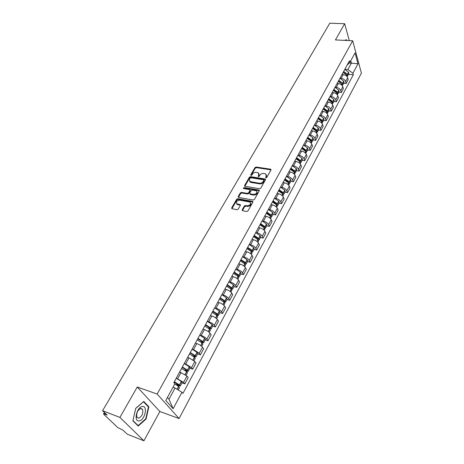 <?xml version="1.0" encoding="UTF-8"?>
<svg xmlns="http://www.w3.org/2000/svg" width="464" height="464" viewBox="0 0 464 464"><rect width="100%" height="100%" fill="white"/><g stroke="black" fill="none" stroke-linecap="round" stroke-linejoin="round"><path stroke-width="0.7" d="M265.947 177.834L266.794 177.428L270.97 170.004L270.553 169.186L256.145 167.023L254.956 167.591L250.728 174.911L251.001 175.485L251.842 175.085L252.387 174.133C253.315 172.811 254.591 172.208 256.209 172.312L258.257 172.794L258.697 175.114L258.251 176.587L259.272 176.25L259.823 175.288C260.745 173.965 262.027 173.35 263.662 173.461L265.75 173.959L266.203 176.285L265.762 177.764L266.487 176.917L266.464 174.974M242.179 209.832L242.382 210.668L246.726 211.503L247.967 210.905L252.88 202.176L252.689 201.37L237.864 198.708L236.646 199.294L231.675 207.889L231.872 208.713L236.988 209.693L238.223 209.102L240.352 205.384L240.161 204.572L236.982 203.887C235.683 201.921 236.611 200.68 239.755 200.164L249.951 202.072C251.244 204.061 250.311 205.303 247.15 205.807L245.531 205.517L244.296 206.103L242.179 209.832L242.405 210.679M157.145 394.052L137.251 387.017L119.903 417.403L102.585 410.727L329.782 23.2L344.671 23.739L335.426 39.927L352.669 40.757L157.145 394.052L179.087 418.563L361.415 73.132L352.669 40.757M259.533 188.755L260.751 188.175L265.478 179.777L265.327 179.034L250.589 176.651L249.394 177.219L244.615 185.496L244.772 186.255L259.533 188.755M259.237 190.866L254.423 199.433L253.193 200.019L238.386 197.38L238.206 196.585L240.3 192.96L241.512 192.38L247.382 193.389L248.6 192.809L249.968 190.408L249.806 189.637L243.316 188.477L244.047 187.537L258.825 190.014L259.237 190.866M119.903 417.403L143.921 440.8L127.165 434.142L123.001 430.174L117.804 427.588L103.82 414.346L103.536 413.917L104.493 414.033L107.132 415.054L102.585 410.727M143.921 440.8L159.871 411.504L179.087 418.563M349.293 40.594L344.671 23.739M342.502 85.121L342.919 84.657L342.565 83.195L343.708 81.09L339.955 78.248L341.202 78.335C343.406 78.683 344.88 79.75 345.616 81.536L347.658 77.743C346.927 75.957 345.465 74.89 343.267 74.553L342.02 74.46M347.658 77.743L348.215 79.68L346.185 83.468L343.667 83.265M345.616 81.536L346.185 83.468M338.79 92.313L341.313 92.533L343.383 88.676L342.809 86.751C342.061 84.964 340.582 83.891 338.372 83.543L337.119 83.445M337.583 94.215L338.012 93.751L337.647 92.29L338.807 90.149L335.02 87.296L336.272 87.394C338.494 87.748 339.979 88.821 340.727 90.608L341.313 92.533M333.819 101.517L336.359 101.755L338.465 97.834L337.873 95.915C337.108 94.128 335.617 93.055 333.39 92.69L332.137 92.58M332.578 103.466L333.024 102.996L332.647 101.546L333.825 99.366L329.997 96.495L331.261 96.605C333.488 96.976 334.985 98.055 335.756 99.835L336.359 101.755M328.767 110.884L331.319 111.14L333.459 107.149L332.85 105.235C332.067 103.455 330.559 102.376 328.326 101.993L327.062 101.871M327.48 112.88L327.944 112.41L327.555 110.96L328.75 108.744L324.887 105.862L326.157 105.978C328.396 106.366 329.91 107.451 330.699 109.231L331.319 111.14M323.623 120.414L326.186 120.692L328.373 116.626L327.741 114.724C326.94 112.949 325.415 111.865 323.17 111.464L321.9 111.331M322.3 122.455L322.776 121.986L322.37 120.547L323.594 118.291L319.684 115.391L320.96 115.519C323.211 115.925 324.742 117.015 325.548 118.79L326.186 120.692M318.391 130.111L320.966 130.413L323.188 126.278L322.538 124.381C321.72 122.612 320.183 121.516 317.921 121.104L316.645 120.959M314.395 125.089L315.671 125.234C317.939 125.657 319.487 126.747 320.311 128.516L320.966 130.413M313.061 139.989L315.653 140.308L317.915 136.097L317.243 134.206C316.407 132.449 314.853 131.347 312.579 130.912L311.298 130.761M311.646 142.135L312.156 141.665L311.727 140.238L312.991 137.895L309.001 134.972L310.288 135.117C312.568 135.558 314.128 136.66 314.975 138.423L315.653 140.308M307.638 150.04L310.242 150.382L312.545 146.096L311.854 144.217C310.996 142.46 309.424 141.358 307.139 140.905L305.851 140.743M306.17 152.238L306.704 151.769L306.257 150.353L307.545 147.97L303.508 145.029L304.807 145.186C307.098 145.644 308.676 146.752 309.54 148.509L310.242 150.382M302.116 160.277L304.732 160.643L307.075 156.281L306.362 154.408C305.486 152.662 303.897 151.548 301.6 151.078L300.301 150.904M300.591 162.528L301.153 162.064L300.684 160.648L302 158.224L297.917 155.272L299.222 155.44C301.53 155.916 303.125 157.029 304.013 158.775L304.732 160.643M296.49 170.706L299.118 171.094L301.501 166.646L300.771 164.79C299.877 163.05 298.271 161.93 295.957 161.443L294.652 161.257M294.913 173.008L295.493 172.544L295.011 171.141L296.351 168.67L292.227 165.706L293.538 165.88C295.858 166.379 297.47 167.498 298.375 169.238L299.118 171.094M290.76 181.325L293.399 181.737L295.829 177.213L295.075 175.363C294.159 173.629 292.535 172.504 290.209 171.993L288.898 171.802M289.118 183.686L289.733 183.222L289.234 181.83L290.597 179.313L286.427 176.332L287.744 176.523C290.075 177.039 291.705 178.164 292.633 179.893L293.399 181.737M284.919 192.142L287.576 192.583L290.052 187.972L289.275 186.134C288.335 184.411 286.694 183.28 284.351 182.752L283.04 182.543M280.523 187.149L281.839 187.363C284.188 187.903 285.836 189.034 286.787 190.75L287.576 192.583M278.968 203.168L281.636 203.638L284.159 198.934L283.359 197.113C282.396 195.396 280.737 194.265 278.383 193.708L277.066 193.488M274.502 198.18L275.825 198.412C278.185 198.969 279.85 200.106 280.824 201.817L281.636 203.638M272.907 214.409L275.587 214.902L278.162 210.111L277.333 208.301C276.347 206.596 274.671 205.453 272.304 204.879L270.976 204.647M271.063 216.932L271.782 216.491L271.225 215.134L272.67 212.466L268.354 209.444L269.694 209.67C272.066 210.256 273.754 211.398 274.752 213.098L275.587 214.902M266.725 225.864L269.416 226.386L272.043 221.502L271.191 219.704C270.181 218.01 268.482 216.862 266.104 216.265L264.77 216.015M236.86 204.177L237.156 204.23M262.108 220.893L263.442 221.148C265.831 221.757 267.537 222.906 268.557 224.599L269.416 226.386M260.42 237.539L263.129 238.096L265.802 233.114L264.927 231.333C263.888 229.651 262.177 228.497 259.782 227.876L258.442 227.615M255.728 232.586L257.068 232.858C259.469 233.491 261.191 234.645 262.241 236.321L263.129 238.096M253.994 249.452L256.714 250.032L259.446 244.951L258.541 243.188C257.479 241.518 255.739 240.364 253.332 239.714L251.987 239.436M249.22 244.511L250.566 244.795C252.984 245.45 254.724 246.61 255.803 248.275L256.714 250.032M247.44 261.597L250.171 262.212L252.955 257.033L252.027 255.287C250.937 253.628 249.18 252.462 246.761 251.79L245.404 251.5M242.579 256.673L243.936 256.975C246.367 257.659 248.13 258.825 249.232 260.472L250.171 262.212M240.752 273.992L243.501 274.636L246.338 269.352L245.381 267.624C244.261 265.982 242.486 264.811 240.05 264.115L238.693 263.801M238.397 276.764L239.441 276.428L238.786 275.14L240.375 272.194L235.799 269.103L237.174 269.398C239.615 270.106 241.402 271.283 242.527 272.919L243.501 274.636M233.931 286.636L236.692 287.315L239.586 281.921L238.6 280.21C237.452 278.586 235.654 277.408 233.206 276.683L231.838 276.358M228.897 281.747L230.266 282.077C232.725 282.814 234.529 283.997 235.689 285.615L236.692 287.315M226.966 299.535L229.738 300.254L232.696 294.75L231.681 293.062C230.504 291.45 228.682 290.267 226.217 289.513L224.849 289.171M221.844 294.669L223.219 295.023C225.69 295.788 227.517 296.972 228.706 298.578L229.738 300.254M219.861 312.707L222.645 313.461L225.666 307.841L224.617 306.176C223.41 304.581 221.566 303.392 219.089 302.609L217.709 302.25M214.646 307.864L216.027 308.235C218.509 309.03 220.359 310.219 221.583 311.808L222.645 313.461M212.605 326.157L215.4 326.952L218.486 321.21L217.401 319.568C216.166 317.991 214.298 316.796 211.804 315.984L210.418 315.601M207.292 321.337L208.678 321.726C211.178 322.55 213.051 323.75 214.304 325.316L215.4 326.952M205.192 339.892L208.005 340.721L211.155 334.863L210.035 333.245C208.765 331.685 206.874 330.484 204.369 329.643L202.977 329.243M199.781 335.095L201.173 335.507C203.69 336.365 205.587 337.566 206.869 339.114L208.005 340.721M197.623 353.916L200.448 354.792L203.667 348.8L202.513 347.211C201.208 345.674 199.294 344.468 196.771 343.592L195.373 343.169M192.108 349.154L193.511 349.583L199.276 353.214L200.448 354.792M189.892 368.248L192.728 369.164L196.017 363.045L194.822 361.485L189.01 357.843L187.607 357.402M184.272 363.521L185.675 363.967L191.522 367.616L192.728 369.164M181.987 382.899L184.834 383.856L188.198 377.603L186.969 376.066L179.672 371.948M176.262 378.201L183.593 382.336L184.834 383.856M344.81 69.351L347.89 69.565L351.405 63.092L350.761 60.778M349.328 62.959L357.993 63.783L352.93 73.237L347.89 69.565M347.02 65.296L349.879 62.396L355.041 52.913L357.993 63.783M167.429 397.468L168.989 399.237L175.079 388.026L181.958 392.26L182.926 393.42L353.348 74.727L352.93 73.237M181.958 392.26L173.13 408.732L165.793 400.478L174.87 383.809L173.855 382.603L349.45 60.854L349.879 62.396M346.649 40.467L346.428 39.66L344.653 40.374M137.251 387.017L159.871 411.504M138.185 426.074L146.096 419.015L148.845 406.847L143.759 401.43L135.726 408.337L132.901 420.813L138.185 426.074M175.079 388.026L172.968 387.301M348.47 74.373L353.348 74.727M168.989 399.237L173.13 408.732M145.69 418.864L146.096 419.015M147.999 406.539L148.845 406.847M258.964 173.791L258.987 175.746L258.465 176.656M271.028 169.876L256.43 167.655L255.246 168.217L251.053 175.491M265.541 179.626L250.885 177.277L249.69 177.845L244.841 186.29M263.9 180.368L263.61 179.788L250.902 177.764L250.061 178.164L249.481 179.179L249.963 181.563L259.44 183.245C261.093 183.361 262.386 182.746 263.32 181.395L263.9 180.368L264.19 181.001L263.958 180.212M249.504 181.18L250.258 182.19L251.041 182.462L250.74 181.836M264.19 181.001L263.61 182.027C262.676 183.379 261.389 183.993 259.736 183.877L251.041 182.462M250.061 190.159L250.276 191.029L248.907 193.436L247.689 194.016L241.825 193.007L240.613 193.581L238.438 197.403M259.312 190.698L244.354 188.158L243.525 188.535M253.53 194.445C256.609 193.969 257.555 192.757 256.354 190.808L252.317 190.02L251.105 190.6L249.731 193.001L249.905 193.784L253.53 194.445L253.831 195.071C256.528 194.81 257.601 193.703 257.039 191.748M249.963 193.813L250.438 194.486L250.131 193.865M253.831 195.071L250.438 194.486M250.693 203.029C251.279 205.036 250.2 206.167 247.457 206.428L245.845 206.138L244.609 206.724L242.492 210.453M236.553 203.568L237.301 204.502L237.829 204.676L237.516 204.061M240.433 205.169L237.829 204.676M252.955 201.979L238.177 199.329L236.959 199.909L231.913 208.73M343.319 72.082L346.799 75.017M343.186 72.332L346.91 75.162L347.252 76.63M347.333 76.183L347.739 75.719L347.403 74.252L343.679 71.421M344.81 69.356L348.522 72.181L348.783 73.793M345.03 73.347L345.523 73.387M345.059 40.391L346.219 39.927L346.364 40.455M345.813 39.904L346.219 39.927M142.425 406.493C136.799 406.754 133.336 422.025 139.177 420.865C144.78 420.407 148.132 405.536 142.425 406.493M140.888 408.378C137.512 410.13 136.184 413.082 136.915 417.223L138.666 418.209C142.048 416.394 143.359 413.441 142.599 409.352L140.888 408.378M145.766 418.789L138.098 425.621L132.982 420.523L135.72 408.442L143.498 401.749L148.428 406.998L145.766 418.789M137.501 425.389L138.098 425.621M338.453 81.003L341.968 83.996M338.302 81.275L342.067 84.117L342.345 85.724M343.708 81.09L343.981 82.696M342.565 83.195L338.807 80.347M340.037 82.209L340.599 82.256M333.5 90.08L336.806 92.51L337.055 93.119M333.338 90.376L337.142 93.229L337.432 94.83M338.807 90.149L339.091 91.744M337.647 92.29L333.854 89.43M334.938 91.217L335.582 91.275M328.46 99.313L331.801 101.755L332.05 102.405M328.286 99.632L332.125 102.503L332.433 104.093M333.825 99.366L334.126 100.955M332.647 101.546L328.808 98.675M329.73 100.381L330.467 100.444M323.333 108.709L326.708 111.163L326.952 111.847M323.147 109.052L327.027 111.94L327.346 113.518M328.75 108.744L329.069 110.328M327.555 110.96L323.675 108.077M324.417 109.695L325.258 109.777M318.113 118.274L321.523 120.739L321.767 121.458M317.91 118.639L321.836 121.539L322.167 123.117M323.594 118.291L323.918 119.869M322.37 120.547L318.455 117.647M318.983 119.167L319.945 119.271M312.8 128.006L316.245 130.488L316.483 131.237M312.585 128.4L316.547 131.312L316.9 132.878M317.016 132.211L317.515 131.735L317.098 130.303L313.136 127.391M314.389 125.094L318.339 128.006L318.681 129.572M313.426 128.801L314.522 128.928M307.388 137.918L310.874 140.412L311.1 141.184M307.162 138.336L311.17 141.265L311.535 142.819M312.991 137.895L313.351 139.455M311.727 140.238L307.725 137.309M307.725 138.597L308.989 138.753M301.884 148.01L305.405 150.516L305.619 151.316M301.641 148.457L305.689 151.397L306.072 152.946M307.545 147.97L307.922 149.518M306.257 150.353L302.209 147.413M301.873 148.561L303.334 148.753M296.276 158.288L299.831 160.805L300.034 161.634M296.015 158.763L300.109 161.716L300.51 163.253M302 158.224L302.389 159.761M300.684 160.648L296.595 157.696M296.038 158.717L297.557 158.926M290.563 168.757L294.159 171.286L294.344 172.132M290.284 169.261L294.425 172.231L294.843 173.756M296.351 168.67L296.763 170.201M295.011 171.141L290.882 168.177M290.377 169.093L291.641 169.285M284.739 179.423L288.376 181.963L288.538 182.833M284.449 179.957L288.637 182.938L289.072 184.452M290.597 179.313L291.027 180.827M289.234 181.83L285.053 178.849M284.606 179.667L285.586 179.817M278.812 190.286L282.489 192.844L282.622 193.726M278.504 190.855L282.738 193.853L283.191 195.35M283.22 194.561L283.864 194.103L283.423 192.809L279.119 189.724M280.517 187.16L284.734 190.153L285.18 191.661M278.731 190.437L279.369 190.542M272.768 201.364L276.486 203.928L276.585 204.827M272.443 201.962L276.724 204.972L277.194 206.457M277.199 205.639L277.878 205.192L277.426 203.911L273.07 200.808M274.497 198.198L278.76 201.208L279.224 202.698M266.609 212.651L270.367 215.232L270.425 216.131M266.261 213.278L270.593 216.305L271.086 217.778M272.67 212.466L273.157 213.945M271.225 215.134L266.904 212.112M237.075 204.067L236.727 204.003M260.327 224.158L264.132 226.751L264.451 227.447L264.138 227.65M259.962 224.825L264.347 227.865L264.857 229.32M264.799 228.445L265.565 228.01L265.072 226.757L260.617 223.631M262.096 220.91L266.464 223.95L266.968 225.411M253.924 235.892L257.769 238.496L258.1 239.192L257.717 239.389M253.541 236.594L257.972 239.644L258.506 241.089M258.407 240.178L259.225 239.76L258.715 238.513L254.202 235.376M255.716 232.603L260.13 235.654L260.658 237.104M247.393 247.857L251.285 250.479L251.627 251.163L251.157 251.355M246.987 248.6L251.476 251.668L252.033 253.089M251.877 252.138L252.758 251.737L252.23 250.508L247.666 247.353M249.209 244.528L253.675 247.596L254.226 249.023M240.729 260.066L244.667 262.699L245.021 263.378L244.447 263.54M240.306 260.843L244.847 263.923L245.427 265.333M245.212 264.329L246.164 263.958L245.618 262.74L240.996 259.573M242.568 256.696L247.092 259.77L247.666 261.186M233.931 272.519L237.922 275.164L238.281 275.836L237.574 275.958M233.485 273.337L238.084 276.434L238.687 277.82M240.375 272.194L240.967 273.592M238.786 275.14L234.192 272.043M226.995 285.232L231.031 287.889L231.408 288.55L230.533 288.62M226.525 286.091L231.182 289.2L231.809 290.568M231.426 289.443L232.574 289.147L231.983 287.964L227.25 284.768M228.885 281.77L233.52 284.873L234.14 286.247M224.878 289.113L225.168 289.252M219.919 298.201L224.095 300.956L224.39 301.525L223.329 301.53M219.426 299.106L224.135 302.226L224.791 303.572M224.286 302.371L225.568 302.134L224.959 300.968L220.156 297.76M221.833 294.698L226.525 297.813L227.169 299.164M217.738 302.192L218.045 302.337M212.692 311.448L216.92 314.215L217.227 314.772L215.946 314.691M212.17 312.394L216.943 315.532L217.622 316.854M216.961 315.549L218.416 315.387L217.778 314.238L212.924 311.019M214.629 307.893L219.379 311.025L220.052 312.353M210.453 315.543L210.772 315.7M205.308 324.968L209.589 327.752L209.908 328.297L208.371 328.118M204.763 325.966L209.6 329.115L210.308 330.414M209.455 328.988L211.114 328.924L210.453 327.793L205.535 324.562M207.275 321.366L212.089 324.51L212.785 325.821M203.012 329.179L203.348 329.347M197.768 338.784L202.107 341.574L202.437 342.113L200.593 341.811M197.2 339.828L202.095 342.989L202.832 344.265M201.747 342.693L203.65 342.745L202.971 341.637L197.983 338.389M199.764 335.13L204.641 338.285L205.366 339.573M195.408 343.111L195.767 343.29M190.072 352.895L194.462 355.697L194.81 356.224L194.132 356.253L192.583 355.772M189.474 353.986L194.433 357.164L195.199 358.411M193.836 356.671L196.034 356.868L195.327 355.778L190.275 352.518M192.09 349.189L197.032 352.356L197.786 353.614M187.642 357.344L188.019 357.535M182.201 367.314L186.656 370.127L187.009 370.643L186.337 370.655L184.318 369.999M181.575 368.457L186.603 371.647L187.398 372.865M185.681 370.927L188.245 371.293L187.514 370.226L182.393 366.96M184.254 363.55L189.26 366.734L190.043 367.969M179.701 371.89L180.107 372.093M174.157 382.046L179.04 385.381L175.752 384.482M174.8 383.931L178.599 386.448L179.429 387.643M177.265 385.456L180.293 386.042L179.527 384.998L174.342 381.715M176.239 378.235L181.314 381.431L182.132 382.632M191.522 367.616L194.822 361.485M199.276 353.214L202.513 347.211M206.869 339.114L210.035 333.245M214.304 325.316L217.401 319.568M221.583 311.808L224.617 306.176M228.706 298.578L231.681 293.062M235.689 285.615L238.6 280.21M242.527 272.919L245.381 267.624M249.232 260.472L252.027 255.287M255.803 248.275L258.541 243.188M262.241 236.321L264.927 231.333M268.557 224.599L271.191 219.704M274.752 213.098L277.333 208.301M280.824 201.817L283.359 197.113M286.787 190.75L289.275 186.134M292.633 179.893L295.075 175.363M298.375 169.238L300.771 164.79M304.013 158.775L306.362 154.408M309.54 148.509L311.854 144.217M314.975 138.423L317.243 134.206M320.311 128.516L322.538 124.381M325.548 118.79L327.741 114.724M330.699 109.231L332.85 105.235M335.756 99.835L337.873 95.915M340.727 90.608L342.809 86.751M183.593 382.336L186.969 376.066M177.671 378.67L181.082 372.412M185.675 363.967L189.01 357.843M193.511 349.583L196.771 343.592M201.173 335.507L204.369 329.643M208.678 321.726L211.804 315.984M216.027 308.235L219.089 302.609M223.219 295.023L226.217 289.513M230.266 282.077L233.206 276.683M237.174 269.398L240.05 264.115M243.936 256.975L246.761 251.79M250.566 244.795L253.332 239.714M257.068 232.858L259.782 227.876M263.442 221.148L266.104 216.265M269.694 209.67L272.304 204.879M275.825 198.412L278.383 193.708M281.839 187.363L284.351 182.752M287.744 176.523L290.209 171.993M293.538 165.88L295.957 161.443M299.222 155.44L301.6 151.078M304.807 145.186L307.139 140.905M310.288 135.117L312.579 130.912M315.671 125.234L317.921 121.104M320.96 115.519L323.17 111.464M326.157 105.978L328.326 101.993M331.261 96.605L333.39 92.69M336.272 87.394L338.372 83.543M341.202 78.335L343.267 74.553M105.05 413.076L104.493 414.033M266.487 176.917L266.203 176.285M258.413 176.651L258.146 176.076M258.987 175.746L258.697 175.114M250.995 175.485L250.728 174.911M255.246 168.217L254.956 167.591M256.43 167.655L256.145 167.023M270.831 169.824L270.553 169.186M265.918 177.828L265.657 177.254M244.917 186.122L244.615 185.496M249.69 177.845L249.394 177.219M250.885 177.277L250.589 176.651M265.344 179.574L265.06 178.942M259.736 183.877L259.44 183.245M263.61 182.027L263.32 181.395M238.519 197.206L238.206 196.585M240.613 193.581L240.3 192.96M241.825 193.007L241.512 192.38M247.689 194.016L247.382 193.389M248.907 193.436L248.6 192.809M250.276 191.029L249.968 190.408M244.354 188.158L244.047 187.537M259.121 190.64L258.825 190.014M244.609 206.724L244.296 206.103M245.845 206.138L245.531 205.517M247.457 206.428L247.15 205.807M240.277 205.123L239.958 204.502M232 208.504L231.675 207.889M236.959 199.909L236.646 199.294M238.177 199.329L237.864 198.708M252.776 201.921L252.468 201.301M346.55 76.038L346.973 75.249M347.466 74.339L348.586 72.268M347.403 74.252L348.522 72.181M346.475 75.968L346.91 75.162M341.678 85.045L342.13 84.204M342.635 83.282L343.772 81.177M341.603 84.976L342.067 84.117M336.725 94.204L337.206 93.322M337.717 92.377L338.877 90.236M336.649 94.134L337.142 93.229M331.69 103.53L332.195 102.59M332.711 101.633L333.889 99.453M331.609 103.46L332.125 102.503M326.557 113.019L327.097 112.027M327.625 111.053L328.819 108.831M326.482 112.949L327.027 111.94M321.337 122.676L321.906 121.626M322.439 120.634L323.663 118.378M321.256 122.606L321.836 121.539M316.025 132.507L316.622 131.405M317.167 130.39L318.408 128.093M317.098 130.303L318.339 128.006M316.141 130.848L316.297 130.558M315.943 132.437L316.547 131.312M310.613 142.518L311.24 141.352M311.796 140.325L313.061 137.982M310.758 140.801L310.926 140.482M310.532 142.448L311.17 141.265M305.097 152.714L305.764 151.484M306.327 150.44L307.615 148.057M305.271 150.933L305.457 150.585M305.016 152.639L305.689 151.397M299.489 163.096L300.185 161.808M300.759 160.741L302.07 158.311M299.686 161.252L299.889 160.875M299.402 163.021L300.109 161.716M293.77 173.669L294.501 172.318M295.087 171.233L296.426 168.757M293.996 171.761L294.217 171.355M293.683 173.6L294.425 172.231M287.941 184.446L288.712 183.025M289.31 181.917L290.673 179.4M288.196 182.474L288.434 182.033M287.86 184.376L288.637 182.938M282.008 195.431L282.814 193.94M283.423 192.809L284.809 190.24M283.347 192.722L284.734 190.153M282.292 193.384L282.547 192.914M281.921 195.356L282.738 193.853M275.958 206.625L276.799 205.059M277.426 203.911L278.841 201.295M277.344 203.824L278.76 201.208M276.271 204.508L276.544 203.998M275.871 206.55L276.724 204.972M269.787 218.034L270.674 216.392M271.307 215.221L272.751 212.553M270.135 215.841L270.431 215.302M269.7 217.958L270.593 216.305M263.5 229.668L264.428 227.952M265.072 226.757L266.545 224.037M264.99 226.67L266.464 223.95M263.883 227.401L264.196 226.821M263.407 229.593L264.347 227.865M257.085 241.529L258.059 239.731M258.715 238.513L260.217 235.741M258.634 238.426L260.13 235.654M257.503 239.186L257.833 238.566M256.992 241.46L257.972 239.644M250.543 253.634L251.558 251.749M252.23 250.508L253.762 247.683M252.149 250.421L253.675 247.596M250.995 251.204L251.349 250.548M250.45 253.559L251.476 251.668M243.873 265.976L244.934 264.01M245.618 262.74L247.179 259.857M245.531 262.659L247.092 259.77M244.36 263.465L244.737 262.763M243.774 265.907L244.847 263.923M237.058 278.574L238.171 276.521M238.873 275.227L240.462 272.281M237.591 275.964L237.986 275.233M236.965 278.504L238.084 276.434M230.109 291.433L231.269 289.287M231.983 287.964L233.607 284.96M231.896 287.877L233.52 284.873M230.718 288.666L231.101 287.953M230.011 291.363L231.182 289.2M223.016 304.558L224.228 302.313M224.959 300.968L226.612 297.9M224.866 300.881L226.525 297.813M223.7 301.623L224.071 300.939M222.917 304.488L224.135 302.226M215.772 317.962L217.036 315.613M217.778 314.238L219.472 311.106M217.686 314.151L219.379 311.025M216.543 314.859L216.897 314.198M215.667 317.886L216.943 315.532M208.371 331.644L209.693 329.196M210.453 327.793L212.181 324.597M210.36 327.706L212.089 324.51M209.229 328.367L209.571 327.735M208.272 331.574L209.6 329.115M200.813 345.628L202.194 343.07M202.971 341.637L204.734 338.372M202.872 341.55L204.641 338.285M201.759 342.159L202.089 341.556M200.709 345.552L202.095 342.989M193.088 359.913L194.532 357.245M195.327 355.778L197.13 352.443M195.228 355.697L197.032 352.356M194.132 356.253L194.445 355.679M192.989 359.838L194.433 357.164M185.2 374.512L186.702 371.728M187.514 370.226L189.358 366.821M187.415 370.144L189.26 366.734M186.337 370.655L186.632 370.11M185.095 374.436L186.603 371.647M177.19 389.325L178.698 386.529M179.527 384.998L181.412 381.512M179.429 384.917L181.314 381.431M178.373 385.369L178.646 384.859M177.08 389.261L178.599 386.448M103.565 413.871L104.394 412.45M271.051 169.778L270.837 169.29M265.559 179.545L265.327 179.034M250.258 182.19L249.963 181.563M250.206 194.41L249.905 193.784M259.324 190.634L259.069 190.095M237.301 204.502L236.982 203.887M240.445 205.129L240.161 204.572M252.967 201.939L252.689 201.37M347.739 75.719L348.858 73.654M140.343 408.511L142.599 409.352M342.919 84.657L344.056 82.551M338.012 93.751L339.167 91.605M332.34 104.261L332.508 103.953M333.024 102.996L334.196 100.821M327.219 113.75L327.416 113.384M327.944 112.41L329.138 110.194M322.01 123.407L322.242 122.977M322.776 121.986L323.994 119.729M316.703 133.238L316.97 132.745M317.515 131.735L318.756 129.439M311.303 143.248L311.605 142.692M312.156 141.665L313.42 139.328M305.799 153.445L306.141 152.818M306.704 151.769L307.992 149.391M300.196 163.827L300.573 163.125M301.153 162.064L302.458 159.633M294.489 174.406L294.907 173.629M295.493 172.544L296.827 170.073M288.678 185.182L289.136 184.33M289.733 183.222L291.09 180.705M282.75 196.162L283.255 195.228M283.864 194.103L285.244 191.539M276.712 207.356L277.257 206.341M277.878 205.192L279.287 202.577M270.553 218.764L271.15 217.662M271.782 216.491L273.221 213.829M264.277 230.399L264.921 229.204M265.565 228.01L267.026 225.295M257.874 242.26L258.57 240.978M259.225 239.76L260.722 236.988M251.343 254.365L252.091 252.984M252.758 251.737L254.284 248.913M244.685 266.707L245.485 265.228M246.164 263.958L247.718 261.075M237.887 279.305L238.74 277.721M239.441 276.428L241.025 273.487M230.95 292.158L231.861 290.47M232.574 289.147L234.192 286.149M223.868 305.283L224.843 303.479M225.568 302.134L227.221 299.071M216.636 318.681L217.674 316.761M218.416 315.387L220.104 312.26M209.252 332.369L210.354 330.327M211.114 328.924L212.837 325.728M201.707 346.347L202.878 344.178M203.65 342.745L205.413 339.486M194.004 360.627L195.24 358.33M196.034 356.868L197.832 353.533M186.128 375.225L187.439 372.789M188.245 371.293L190.083 367.888M178.188 389.94L179.464 387.568M180.293 386.042L182.166 382.562"/></g></svg>
